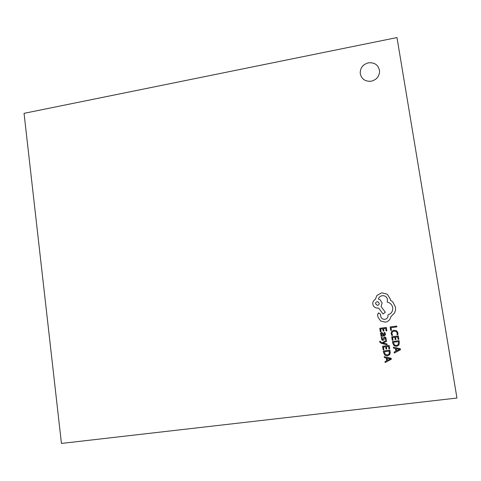 <?xml version="1.0" encoding="UTF-8"?>
<svg xmlns="http://www.w3.org/2000/svg" width="481" height="481" viewBox="0 0 481 481"><rect width="100%" height="100%" fill="white"/><g stroke="black" fill="none" stroke-linecap="round" stroke-linejoin="round"><path stroke-width="0.72" d="M379.569 71.158L379.569 71.152C378.529 65.061 374.795 62.289 368.368 62.831C362.788 64.454 360.083 68.043 360.245 73.587C361.592 79.203 365.289 81.74 371.338 81.187C376.605 79.732 379.347 76.383 379.569 71.152C378.529 65.055 374.795 62.277 368.368 62.819C362.794 64.46 360.089 68.049 360.245 73.587L360.245 73.587M391.342 359.229L391.197 358.309L384.229 356.655L384.373 357.605L386.273 358.002L386.7 360.72L385.004 361.61L385.155 362.542L391.342 359.229L391.197 358.327L384.229 356.655M386.7 360.702L385.004 361.61M383.892 349.669L383.477 347.029L385.678 346.747L386.045 349.074L386.802 348.978L386.435 346.651L388.534 346.38L388.931 348.887L389.688 348.791L389.159 345.424L382.593 346.272L383.141 349.783L383.892 349.669M387.007 343.945L382.882 343.079L386.58 341.257L386.435 340.338L382.052 342.761L381.144 342.52L380.375 341.3L379.647 341.396L379.659 341.943L381.415 343.398L387.139 344.805L387.007 343.945L387.139 344.805M385.431 339.82L386.291 339.388L385.69 337.343L384.614 336.953L383.91 337.283L382.75 339.538L381.968 338.66L382.203 337.277L381.325 337.488L381.866 339.983L382.96 340.374L383.688 340.001L384.818 337.794L385.588 338.6L385.431 339.82L385.6 339.237M385.558 334.704L384.854 332.467L384.054 332.575L384.866 334.391L383.868 335.095L383.453 333.748L381.686 332.419L380.603 333.255L380.555 334.073L381.613 335.383L380.898 335.485L381.018 336.309L384.03 335.912L385.558 334.704L384.854 332.461L384.054 332.575M399.068 340.662L392.472 341.504L392.761 343.308L394.083 345.719L396.699 346.386L398.881 345.099L399.362 342.52L399.068 340.662L392.472 341.504M61.448 443.434L456.95 398.034L396.981 37.566L24.05 113.336L61.448 443.434M391.45 330.261L391.041 327.687L396.867 326.906L396.735 326.07L390.157 326.942L390.698 330.369L391.45 330.267L391.041 327.687M397.841 332.533L396.615 330.808L393.909 330.213L391.66 331.361L391.071 333.249L391.787 335.455L392.604 335.353L391.865 333.477L392.322 331.974L394.095 331.084L396.188 331.505L397.132 332.864L397.053 334.764L397.943 334.65L397.847 332.545L396.615 330.802L393.903 330.2L391.66 331.349L391.071 333.243M393.025 340.181L392.604 337.536L394.823 337.241L395.19 339.568L395.947 339.472L395.574 337.145L397.685 336.868L398.082 339.37L398.845 339.279L398.31 335.93L391.72 336.784L392.28 340.289L393.031 340.193L392.604 337.536M395.857 351.208L394.155 352.098L394.306 353.048L400.517 349.717L400.372 348.821L393.374 347.168L393.524 348.112L395.424 348.509L395.857 351.22L394.161 352.122M381.06 331.71L380.645 329.07L382.84 328.782L383.207 331.096L383.958 330.994L383.591 328.679L385.69 328.397L386.081 330.898L386.838 330.802L386.309 327.453L379.768 328.331L380.315 331.818L381.06 331.716L380.639 329.076M390.259 352.711L389.905 350.156L383.339 350.998L383.622 352.801L384.938 355.212L387.542 355.886L389.718 354.605L390.259 352.711L389.905 350.174L383.339 350.998M387.963 316.474L387.963 316.468C387.596 318.043 386.58 318.993 384.92 319.33C382.804 319.444 381.421 318.506 380.766 316.516L380.447 314.171L378.781 312.951L377.555 314.472L377.982 317.177L380.73 321.067L385.413 322.168C388.389 321.53 390.181 319.733 390.8 316.793L394.588 312.945L395.508 310.155L395.52 307.215L392.821 301.966L390.446 300.234L390.374 299.17L387.301 294.222L381.667 292.827L376.924 295.46L375.276 299.422C373.424 300.439 372.607 302.032 372.817 304.196C373.527 306.932 375.306 308.237 378.162 308.123L378.625 308.056L383.074 313.997L385.317 312.235L381.09 306.547L382.124 302.898L380.062 299.735L378.385 299.032C378.962 297.204 380.237 296.092 382.215 295.695C384.728 295.538 386.453 296.591 387.397 298.857L387.271 302.128C390.229 302.783 392.045 304.623 392.724 307.654C392.983 311.303 391.384 313.708 387.92 314.881L387.963 316.474C387.596 318.037 386.58 318.987 384.92 319.324C382.804 319.438 381.421 318.506 380.772 316.51L380.447 314.165L378.787 312.945L378.258 313.131M396.735 326.07L390.157 326.948M392.604 335.353L391.865 333.477M397.132 332.864L397.053 334.764M397.685 336.868L398.088 339.382M398.31 335.93L391.72 336.796M398.442 341.6L393.356 342.262L394.504 345.051L396.53 345.502L398.28 344.546L398.442 341.6L398.274 344.534L396.53 345.484L394.504 345.039L393.356 342.262M400.372 348.821L393.374 347.18M396.212 348.677L396.56 350.865L399.597 349.368L396.212 348.677L396.56 350.847L399.591 349.35M383.958 330.994L383.591 328.679M386.838 330.802L386.309 327.453M386.309 327.465L379.762 328.337M384.866 334.391L383.862 335.107L383.453 333.76L381.686 332.425L380.603 333.255M381.613 335.401L380.898 335.485M382.509 333.381L381.373 333.549L381.259 334.199L381.782 335.029L383.237 335.191L382.509 333.381M381.283 333.73L381.782 335.017L383.237 335.179M386.291 339.388L385.69 337.355L384.608 336.965L383.904 337.295L382.744 339.55L381.962 338.672L381.998 337.806M382.203 337.277L381.361 337.379M387.007 343.963L383.279 343.139M383.279 343.151L382.882 343.103M386.58 341.257L386.435 340.338L382.052 342.779L381.144 342.532L380.375 341.3L379.641 341.408M383.892 349.687L383.471 347.029M386.802 348.978L386.429 346.651M389.688 348.791L389.159 345.424M389.159 345.442L382.593 346.29M389.285 351.112L384.217 351.755L385.359 354.551L387.379 355.002L389.117 354.052L389.285 351.112M384.223 351.755L385.359 354.533L387.379 354.984L389.117 354.034L389.49 352.711M387.055 358.177L387.403 360.365L390.428 358.856L387.055 358.177L387.403 360.347L390.422 358.856M385.317 312.235L381.09 306.547L382.124 302.898L380.062 299.735M378.385 299.032C378.956 297.204 380.237 296.092 382.215 295.689C384.728 295.532 386.453 296.591 387.397 298.851L387.397 298.857M387.271 302.128L387.277 302.134C390.229 302.783 392.045 304.623 392.724 307.654C392.983 311.303 391.384 313.714 387.92 314.881L387.92 314.881M375.583 303.764L377.278 305.309C378.595 305.219 379.232 304.533 379.196 303.258L378.012 301.827C376.431 301.587 375.625 302.236 375.583 303.764L377.278 305.309M378.018 301.827L378.012 301.827C376.437 301.593 375.625 302.236 375.589 303.764"/></g></svg>
